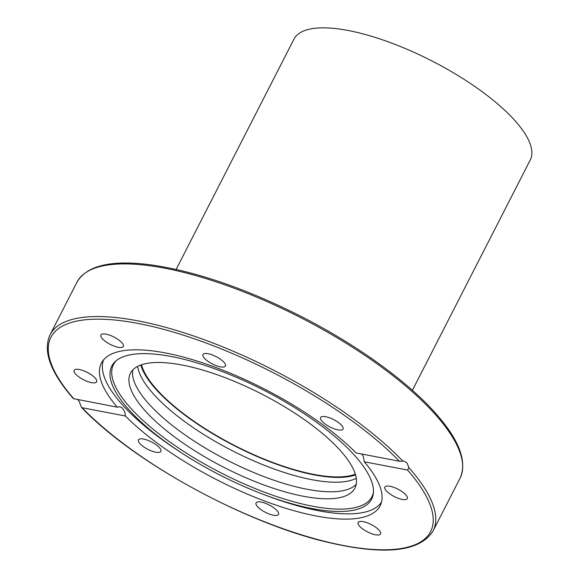 <?xml version="1.0" encoding="UTF-8"?>
<svg xmlns="http://www.w3.org/2000/svg" width="579" height="579" viewBox="0 0 579 579"><rect width="100%" height="100%" fill="white"/><g stroke="black" fill="none" stroke-linecap="round" stroke-linejoin="round"><path stroke-width="0.87" d="M356.208 484.297A126.063 41.247 27.1 0 1 227.504 460.341A126.063 41.247 27.1 0 1 132.786 369.967M137.621 366.406A126.063 41.247 -152.9 0 0 232.396 450.773A126.063 41.247 -152.9 0 0 356.266 478.29M355.535 474.896A126.063 41.247 27.1 0 1 234.842 445.989A126.063 41.247 27.1 0 1 140.806 365.009M338.99 449.087A126.063 41.247 27.1 0 1 354.92 488.068A126.063 41.247 27.1 0 1 223.899 467.354A126.063 41.247 27.1 0 1 130.485 373.209A126.063 41.247 27.1 0 1 220.331 375.887A126.063 41.247 27.1 0 1 338.99 449.087M381.518 502.065A156.2 51.111 27.1 0 1 263.995 494.618L261.035 493.482A145.966 47.76 27.1 0 1 181.003 452.525A145.966 47.76 27.1 0 1 115.561 361.231A145.966 47.76 27.1 0 1 171.529 356.57A145.966 47.76 27.1 0 1 307.666 416.055A145.966 47.76 27.1 0 1 373.368 493.156A145.966 47.76 27.1 0 1 261.035 493.482M181.003 452.525L178.354 450.795A156.2 51.111 27.1 0 1 103.569 359.827M116.437 360.493A145.141 47.492 -152.9 0 0 221.069 472.913A145.141 47.492 -152.9 0 0 373.455 492.012M393.561 496.181A12.6 4.125 27.1 0 1 384.861 487.113A12.6 4.125 27.1 0 1 397.954 489.175A12.6 4.125 27.1 0 1 407.298 498.591A12.6 4.125 27.1 0 1 393.561 496.181M337.875 429.85A12.6 4.125 27.1 0 1 325.514 424.291A12.6 4.125 27.1 0 1 320.6 417.553A12.6 4.125 27.1 0 1 333.699 419.623A12.6 4.125 27.1 0 1 343.036 429.032A12.6 4.125 27.1 0 1 337.875 429.85M225.296 366.225A12.6 4.125 27.1 0 1 212.015 363.786A12.6 4.125 27.1 0 1 202.99 354.543A12.6 4.125 27.1 0 1 216.076 356.606A12.6 4.125 27.1 0 1 225.426 366.022A12.6 4.125 27.1 0 1 225.296 366.225M121.764 342.573A12.6 4.125 27.1 0 1 123.356 346.466A12.6 4.125 27.1 0 1 110.263 344.396A12.6 4.125 27.1 0 1 100.92 334.988A12.6 4.125 27.1 0 1 109.901 335.255A12.6 4.125 27.1 0 1 121.764 342.573M87.928 372.746A12.6 4.125 27.1 0 1 96.628 381.822A12.6 4.125 27.1 0 1 83.535 379.752A12.6 4.125 27.1 0 1 74.192 370.343A12.6 4.125 27.1 0 1 87.928 372.746M143.606 439.077A12.6 4.125 27.1 0 1 155.968 444.636A12.6 4.125 27.1 0 1 160.882 451.374A12.6 4.125 27.1 0 1 147.79 449.311A12.6 4.125 27.1 0 1 138.453 439.895A12.6 4.125 27.1 0 1 143.606 439.077M256.186 502.71A12.6 4.125 27.1 0 1 269.474 505.141A12.6 4.125 27.1 0 1 278.499 514.384A12.6 4.125 27.1 0 1 265.406 512.321A12.6 4.125 27.1 0 1 256.063 502.912A12.6 4.125 27.1 0 1 256.186 502.71M359.725 526.362A12.6 4.125 27.1 0 1 358.126 522.468A12.6 4.125 27.1 0 1 371.226 524.538A12.6 4.125 27.1 0 1 380.562 533.947A12.6 4.125 27.1 0 1 371.58 533.679A12.6 4.125 27.1 0 1 359.725 526.362M402.81 461.072A215.156 70.406 -152.9 0 0 200.58 338.411A215.156 70.406 -152.9 0 0 50.026 334.857C42.651 351.142 50.438 372.406 73.403 398.649L117.24 407.167A156.583 51.234 27.1 0 1 101.354 363.134A156.583 51.234 27.1 0 1 209.2 365.11A156.583 51.234 27.1 0 1 356.092 452.937L399.43 461.239L403.925 461.152L406.393 462.44L407.326 463.526L408.854 467.615L407.587 470.061L364.249 461.76A156.583 51.234 27.1 0 1 380.135 505.793A156.583 51.234 27.1 0 1 272.289 503.817A156.583 51.234 27.1 0 1 125.397 415.997L82.052 407.696L81.4 407.305L79.33 401.71L77.883 399.626M117.24 407.167L120.07 406.769L122.56 408.144L124.832 412.248L125.397 415.997M364.249 461.76L363.272 456.194L361.824 454.03M412.393 390.318L530.234 160.043A132.7 43.418 -152.9 0 0 431.891 60.94A132.7 43.418 -152.9 0 0 293.98 39.14L176.139 269.423M355.325 474.194A125.115 40.943 27.1 0 1 234.987 445.714A125.115 40.943 27.1 0 1 141.493 364.77M407.587 470.061A213.26 69.784 27.1 0 1 343.304 545.476A213.26 69.784 27.1 0 1 82.052 407.696M73.902 398.866A213.26 69.784 27.1 0 1 138.186 323.458A213.26 69.784 27.1 0 1 399.43 461.239M81.4 407.305C133.604 462.534 247.443 524.451 330.754 542.979C386.063 555.529 420.173 551.505 433.099 530.885A215.156 70.406 -152.9 0 0 408.854 467.615M50.026 334.857L76.949 282.234A215.156 70.406 27.1 0 1 230.29 286.793A215.156 70.406 27.1 0 1 432.831 411.734A215.156 70.406 27.1 0 1 460.023 478.261L433.099 530.885M76.949 282.234C86.655 265.602 110.98 259.768 149.932 264.733C194.645 271.008 244.671 288.053 300.023 315.866C354.116 343.311 403.729 378.528 432.774 410.171C458.655 438.281 467.738 460.978 460.023 478.261"/></g></svg>
